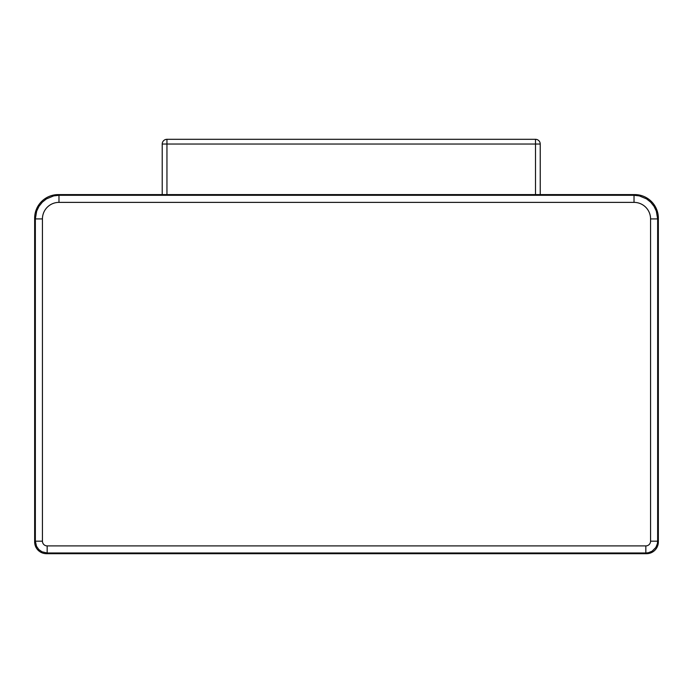 <?xml version="1.0" encoding="UTF-8"?>
<svg xmlns="http://www.w3.org/2000/svg" width="693" height="693" viewBox="0 0 693 693"><rect width="100%" height="100%" fill="white"/><g stroke="black" fill="none" stroke-linecap="round" stroke-linejoin="round"><path stroke-width="1.04" d="M166.952 139.31L535.498 139.31L166.952 139.31A4.721 4.721 0 0 0 162.223 144.031L166.952 144.031L166.952 139.31L535.498 139.31A4.721 4.721 0 0 1 540.228 144.031A4.721 4.721 0 0 0 535.498 139.31L535.498 144.031L540.228 144.031L540.228 194.594M162.223 144.031L162.223 194.594M58.273 194.594A23.623 23.623 0 0 0 34.65 218.208L34.65 541.883L35.352 541.181L42.438 541.181L42.438 218.919A16.545 16.537 -135 0 1 58.974 202.382L58.974 195.296L58.273 194.594L634.727 194.594L634.026 195.296L58.974 195.296L53.716 195.885L46.405 198.917L42.273 202.217L38.973 206.349L36.677 211.114L35.352 218.919L35.352 541.181L36.521 546.301L38.817 549.532L42.039 551.819L47.167 552.988L645.833 552.988L648.466 552.693L652.122 551.178L655.838 547.461L657.354 543.806L657.648 541.181L657.648 218.919L656.323 211.114L654.027 206.349L650.727 202.217L646.595 198.917L639.284 195.885L634.026 195.296L634.026 202.382A16.545 16.537 -45 0 1 650.562 218.919L657.648 218.919L658.35 218.208A23.623 23.623 0 0 0 634.727 194.594M650.562 218.919L650.562 541.181L657.648 541.181L658.35 541.883L658.35 218.208M646.543 553.69L645.833 552.988L645.833 545.902L47.167 545.902L47.167 552.988L46.457 553.69L646.543 553.69A11.816 11.816 0 0 0 658.35 541.883M34.65 541.883A11.816 11.816 0 0 0 46.457 553.69M166.952 194.594L166.952 144.031L535.498 144.031L535.498 194.594M650.562 541.181A4.73 4.721 45 0 1 645.833 545.902M47.167 545.902A4.73 4.721 135 0 1 42.438 541.181M42.438 218.919L35.352 218.919L34.65 218.208M58.974 202.382L634.026 202.382"/></g></svg>
